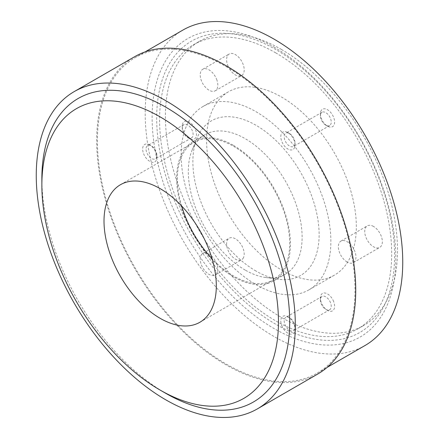 <?xml version="1.0" encoding="UTF-8"?>
<svg xmlns="http://www.w3.org/2000/svg" width="439" height="439" viewBox="0 0 439 439"><rect width="100%" height="100%" fill="white"/><g stroke="black" fill="none" stroke-linecap="round" stroke-linejoin="round"><path stroke-width="0.33" stroke-dasharray="2.19 1.65" d="M165.777 393.333A175.238 101.173 60 0 1 41.864 178.711M181.664 206.001A79.415 45.848 60 0 1 193.829 142.357A79.415 45.848 60 0 1 233.537 146.286A79.415 45.848 60 0 1 285.416 216.268A79.415 45.848 60 0 1 273.245 279.901A79.415 45.848 60 0 1 233.537 275.972A79.415 45.848 60 0 1 212.037 258.62M233.537 145.424A80.474 46.463 60 0 1 286.107 216.334A80.474 46.463 60 0 1 273.777 280.823A80.474 46.463 60 0 1 233.537 276.833A80.474 46.463 60 0 1 180.967 205.924A80.474 46.463 60 0 1 193.303 141.435A80.474 46.463 60 0 1 233.537 145.424M317.792 374.006A183.184 105.761 60 0 1 226.2 364.935A183.184 105.761 60 0 1 106.529 203.509A183.184 105.761 60 0 1 134.608 56.724M245.22 270.089A80.474 46.463 60 0 1 192.062 150.248A80.474 46.463 60 0 1 204.98 134.696A80.474 46.463 60 0 1 245.22 138.68A80.474 46.463 60 0 1 297.79 209.595A80.474 46.463 60 0 1 285.454 274.079A80.474 46.463 60 0 1 265.524 277.486A80.474 46.463 60 0 1 245.22 270.089M149.776 144.936A10.059 5.806 -120 0 0 142.664 149.046A10.059 5.806 -120 0 0 149.776 161.365A10.059 5.806 -120 0 0 156.888 157.255A10.059 5.806 -120 0 0 149.776 144.936L151.466 145.913A7.672 4.428 -120 0 0 147.63 145.534A7.672 4.428 -120 0 0 146.45 151.68A7.672 4.428 -120 0 0 151.466 158.441A7.672 4.428 -120 0 0 155.296 158.819A7.672 4.428 -120 0 0 156.888 155.307A7.672 4.428 -120 0 0 151.466 145.913L149.776 144.936M281.756 325.546A10.059 5.806 -120 0 0 289.756 333.997A10.059 5.806 -120 0 0 295.024 329.102A10.059 5.806 -120 0 0 294.075 324.448A10.059 5.806 -120 0 0 287.913 316.782A10.059 5.806 -120 0 0 281.756 317.337A10.059 5.806 -120 0 0 281.756 325.546M294.075 148.475A10.059 5.806 -120 0 0 295.024 144.919A10.059 5.806 -120 0 0 287.913 132.6A10.059 5.806 -120 0 0 281.756 133.149A10.059 5.806 -120 0 0 284.357 145.869A10.059 5.806 -120 0 0 294.075 148.475M226.2 66.662A182.125 105.151 60 0 1 345.18 227.15A182.125 105.151 60 0 1 317.26 373.09A182.125 105.151 60 0 1 226.2 364.068A182.125 105.151 60 0 1 107.226 203.581A182.125 105.151 60 0 1 135.141 57.641A182.125 105.151 60 0 1 226.2 66.662M255.997 271.055A89.276 51.544 60 0 1 197.029 138.104A89.276 51.544 60 0 1 255.997 125.269A89.276 51.544 60 0 1 318.077 220.779A89.276 51.544 60 0 1 278.524 279.259A89.276 51.544 60 0 1 255.997 271.055M294.3 323.603A7.672 4.428 -120 0 0 289.603 317.759A7.672 4.428 -120 0 0 285.767 317.381A7.672 4.428 -120 0 0 284.906 324.443A7.672 4.428 -120 0 0 293.439 330.666A7.672 4.428 -120 0 0 295.024 327.154A7.672 4.428 -120 0 0 294.3 323.603M284.906 133.994A7.672 4.428 -120 0 0 286.299 142.9A7.672 4.428 -120 0 0 293.439 146.478A7.672 4.428 -120 0 0 294.3 145.682A7.672 4.428 -120 0 0 295.024 142.966A7.672 4.428 -120 0 0 289.603 133.571A7.672 4.428 -120 0 0 285.767 133.193A7.672 4.428 -120 0 0 284.906 133.994M365.029 345.509A182.125 105.151 60 0 1 273.969 336.488A182.125 105.151 60 0 1 154.989 176.001A182.125 105.151 60 0 1 182.909 30.066M255.997 111.704A105.887 61.131 60 0 1 325.173 205.013A105.887 61.131 60 0 1 308.941 289.861A105.887 61.131 60 0 1 255.997 284.615A105.887 61.131 60 0 1 186.827 191.311A105.887 61.131 60 0 1 203.059 106.463A105.887 61.131 60 0 1 255.997 111.704M347.156 262.028A12.44 7.183 60 0 1 339.029 251.064A12.44 7.183 60 0 1 340.938 241.093A12.44 7.183 60 0 1 347.156 241.713A12.44 7.183 60 0 1 355.283 252.677A12.44 7.183 60 0 1 353.379 262.643A12.44 7.183 60 0 1 347.156 262.028M216.636 79.344A12.44 7.183 60 0 1 215.236 90.796A12.44 7.183 60 0 1 201.397 80.705A12.44 7.183 60 0 1 202.796 69.247A12.44 7.183 60 0 1 216.636 79.344M201.397 254.73A12.44 7.183 60 0 1 202.796 253.435A12.44 7.183 60 0 1 214.375 259.24A12.44 7.183 60 0 1 216.636 273.689A12.44 7.183 60 0 1 215.236 274.984A12.44 7.183 60 0 1 203.663 269.178A12.44 7.183 60 0 1 201.397 254.73M187.672 137.533A7.672 4.428 -120 0 0 191.508 137.912A7.672 4.428 -120 0 0 192.688 131.766A7.672 4.428 -120 0 0 187.672 125.005A7.672 4.428 -120 0 0 183.842 124.627A7.672 4.428 -120 0 0 182.251 128.139A7.672 4.428 -120 0 0 187.672 137.533L189.363 138.51A10.059 5.806 -120 0 0 196.474 134.4A10.059 5.806 -120 0 0 189.363 122.08A10.059 5.806 -120 0 0 182.251 126.191A10.059 5.806 -120 0 0 189.363 138.51L187.672 137.533M330.512 302.696A7.672 4.428 -120 0 0 321.979 296.473A7.672 4.428 -120 0 0 320.388 299.985A7.672 4.428 -120 0 0 321.118 303.536A7.672 4.428 -120 0 0 325.815 309.38A7.672 4.428 -120 0 0 329.651 309.758A7.672 4.428 -120 0 0 330.512 302.696M321.118 113.086A7.672 4.428 -120 0 0 320.388 115.797A7.672 4.428 -120 0 0 325.815 125.192A7.672 4.428 -120 0 0 329.651 125.576A7.672 4.428 -120 0 0 330.512 124.775A7.672 4.428 -120 0 0 329.118 115.869A7.672 4.428 -120 0 0 321.979 112.285A7.672 4.428 -120 0 0 321.118 113.086M273.969 47.083A172.329 99.494 60 0 1 395.824 258.137A172.329 99.494 60 0 1 273.969 328.493A172.329 99.494 60 0 1 152.113 117.432A172.329 99.494 60 0 1 273.969 47.083M281.454 269.919A105.887 61.131 -120 0 0 334.397 275.165A105.887 61.131 -120 0 0 350.629 190.317A105.887 61.131 -120 0 0 281.454 97.008A105.887 61.131 -120 0 0 228.516 91.762A105.887 61.131 -120 0 0 212.284 176.61A105.887 61.131 -120 0 0 281.454 269.919M373.551 226.475A12.44 7.183 -120 0 0 367.328 225.86A12.44 7.183 -120 0 0 365.424 235.825A12.44 7.183 -120 0 0 373.551 246.789A12.44 7.183 -120 0 0 379.768 247.409A12.44 7.183 -120 0 0 381.678 237.439A12.44 7.183 -120 0 0 373.551 226.475M227.792 65.466A12.44 7.183 -120 0 0 241.631 75.563A12.44 7.183 -120 0 0 243.03 64.105A12.44 7.183 -120 0 0 229.191 54.013A12.44 7.183 -120 0 0 227.792 65.466M243.03 258.45A12.44 7.183 -120 0 0 240.764 244.007A12.44 7.183 -120 0 0 229.191 238.196A12.44 7.183 -120 0 0 227.792 239.496A12.44 7.183 -120 0 0 230.052 253.94A12.44 7.183 -120 0 0 241.631 259.745A12.44 7.183 -120 0 0 243.03 258.45M333.662 301.593A10.059 5.806 -120 0 0 325.661 293.148A10.059 5.806 -120 0 0 320.388 298.037A10.059 5.806 -120 0 0 321.343 302.69A10.059 5.806 -120 0 0 327.505 310.357A10.059 5.806 -120 0 0 333.662 309.802A10.059 5.806 -120 0 0 333.662 301.593M321.343 110.293A10.059 5.806 -120 0 0 320.388 113.849A10.059 5.806 -120 0 0 327.505 126.169A10.059 5.806 -120 0 0 333.662 125.62A10.059 5.806 -120 0 0 331.061 112.894A10.059 5.806 -120 0 0 321.343 110.293M275.643 324.174A168.225 97.123 60 0 1 156.69 118.14A168.225 97.123 60 0 1 275.643 49.464A168.225 97.123 60 0 1 394.595 255.498A168.225 97.123 60 0 1 275.643 324.174M281.454 49.459A164.12 94.758 60 0 1 388.674 194.082A164.12 94.758 60 0 1 363.514 325.595A164.12 94.758 60 0 1 281.454 317.468A164.12 94.758 60 0 1 174.239 172.845A164.12 94.758 60 0 1 199.394 41.332A164.12 94.758 60 0 1 281.454 49.459M275.643 52.812A164.12 94.758 60 0 1 382.863 197.44A164.12 94.758 60 0 1 357.703 328.954A164.12 94.758 60 0 1 275.643 320.827A164.12 94.758 60 0 1 168.428 176.198A164.12 94.758 60 0 1 193.583 44.685A164.12 94.758 60 0 1 275.643 52.812M120.456 184.715L193.829 142.357M199.871 322.264L273.245 279.901M193.303 141.435L204.98 134.696M273.777 280.823L285.454 274.079M192.062 150.248L197.029 138.104M265.524 277.486L278.524 279.259M156.888 155.307L156.888 157.255M289.603 317.759L287.913 316.782M295.024 327.154L295.024 329.102M289.603 133.571L287.913 132.6M295.024 142.966L295.024 144.919M135.141 57.641L144.974 51.967M317.26 373.09L327.093 367.41M191.508 137.912L155.296 158.819M183.842 124.627L147.63 145.534M321.979 296.473L285.767 317.381M329.651 309.758L293.439 330.666M329.651 125.576L293.439 146.478M321.979 112.285L285.767 133.193M308.941 289.861L334.397 275.165M203.059 106.463L228.516 91.762M340.938 241.093L367.328 225.86M353.379 262.643L379.768 247.409M215.236 90.796L241.631 75.563M202.796 69.247L229.191 54.013M202.796 253.435L229.191 238.196M215.236 274.984L241.631 259.745M182.251 128.139L182.251 126.191M320.388 299.985L320.388 298.037M325.815 309.38L327.505 310.357M325.815 125.192L327.505 126.169M320.388 115.797L320.388 113.849M193.583 44.685L199.394 41.332M357.703 328.954L363.514 325.595"/><path stroke-width="0.66" d="M160.164 188.649A79.415 45.848 60 0 1 212.042 258.631A79.415 45.848 60 0 1 199.871 322.264A79.415 45.848 60 0 1 160.164 318.335A79.415 45.848 60 0 1 108.285 248.353A79.415 45.848 60 0 1 120.456 184.715A79.415 45.848 60 0 1 160.164 188.649M160.164 116.895A167.297 96.591 60 0 1 278.463 321.792A167.297 96.591 60 0 1 160.164 390.09L160.164 390.09A167.297 96.591 60 0 1 41.864 185.192A167.297 96.591 60 0 1 160.164 116.895M165.777 393.333L160.164 390.09L165.777 393.333A175.238 101.173 60 0 0 289.691 321.792A175.238 101.173 60 0 0 165.777 107.165A175.238 101.173 60 0 0 41.864 178.711L41.864 185.192M212.037 258.62A79.415 45.848 60 0 1 181.664 206.001M165.777 100.679A183.184 105.761 60 0 1 285.449 262.105A183.184 105.761 60 0 1 257.369 408.89A183.184 105.761 60 0 1 165.777 399.819A183.184 105.761 60 0 1 46.111 238.393A183.184 105.761 60 0 1 74.191 91.608A183.184 105.761 60 0 1 165.777 100.679M74.191 91.608L134.608 56.724A183.184 105.761 60 0 1 226.2 65.795A183.184 105.761 60 0 1 345.872 227.221A183.184 105.761 60 0 1 317.792 374.006L257.369 408.89M144.974 51.967L182.909 30.066A182.125 105.151 60 0 1 273.969 39.082A182.125 105.151 60 0 1 392.949 199.569A182.125 105.151 60 0 1 365.029 345.509L327.093 367.41"/></g></svg>
